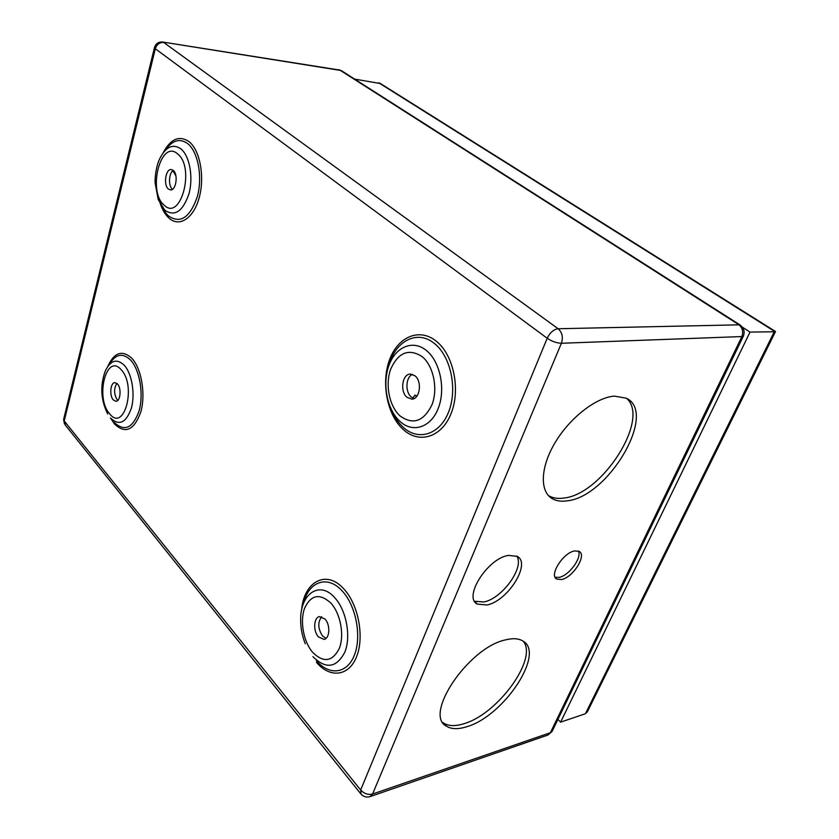 <?xml version="1.0" encoding="UTF-8"?>
<svg xmlns="http://www.w3.org/2000/svg" width="839" height="839" viewBox="0 0 839 839"><rect width="100%" height="100%" fill="white"/><g stroke="black" fill="none" stroke-linecap="round" stroke-linejoin="round"><path stroke-width="1.26" d="M442.908 722.536L443.779 723.166C448.676 726.175 455.357 726.375 463.82 723.742C497.6 714.314 538.019 658.825 523.337 641.311M505.414 639.905C512.734 638.049 518.502 638.395 522.739 640.923C545.853 652.91 503.652 716.475 466.599 726.773C458.136 729.437 451.455 729.259 446.579 726.259C423.045 715.048 468.456 647.572 505.414 639.905M574.631 550.929L579.13 551.37C587.143 555.082 573.016 577.557 561.522 579.529L556.781 579.109C548.727 575.512 563.158 552.618 574.631 550.929M508.413 555.397L517.17 556.341C531.527 563.336 507.763 601.175 486.945 604.982L477.36 604.122C462.908 597.41 487.574 558.344 508.413 555.397M614.326 396.123L626.293 398.189C657.881 412.599 608.632 496.415 567.573 500.789C561.648 501.732 556.614 501.072 552.481 498.796C539.634 491.822 540.18 467.638 555.019 442.761C569.744 417.874 596.026 397.424 614.326 396.123M325.018 619.035C330.493 624.74 329.842 638.542 324.074 639.391L318.411 636.895C312.978 631.096 313.681 617.41 319.481 616.613L325.018 619.035M321.652 616.717C317.582 622.265 317.876 628.673 322.533 635.962L326.025 638.364M175.98 176.138L172.949 170.695M116.894 383.371C113.758 388.509 113.852 393.963 117.166 399.721L117.827 400.36M117.491 383.958C121.655 388.174 120.459 401.493 115.95 401.304L113.317 399.941C109.196 395.662 110.402 382.448 114.922 382.636L117.491 383.958M172.394 189.278L172.435 189.31C168.146 186.017 168.754 173.023 173.295 170.443M173.243 170.401C178.497 174.281 176.054 190.841 170.401 189.908L168.387 189.006C163.186 185.041 165.64 168.608 171.324 169.551L173.243 170.401M412.484 374.362C405.719 376.942 404.943 392.033 411.288 397.046L413.994 398.588M407.03 397.34C399.742 391.624 402.206 373.963 410.334 374.068L415.001 375.809C422.353 381.388 419.951 399.196 411.886 399.154L407.03 397.34M555.135 577.284L559.152 577.368C569.062 575.648 582.297 557.536 578.354 551.024M474.591 601.269L483.872 601.972C502.225 598.595 524.826 567.216 516.74 556.11M548.318 495.461L549.178 495.975C553.321 498.261 558.355 498.932 564.28 497.999C602.496 493.94 650.393 418.829 626.628 398.368M380.476 83.554L354.614 79.097M775.393 331.762L750.035 332.076L742.484 327.252M587.615 711.304L585.433 713.716L560.609 722.148L750.035 332.076M557.904 719.411L560.609 722.148M412.809 398.095L414.98 395.064L416.878 396.155M416.49 395.693L415.798 397.361M162.724 42.034C158.634 41.709 155.907 43.481 154.533 47.33L155.309 48.756L64.215 420.968L360.655 790.013L547.206 338.264L155.309 48.756C156.809 44.373 159.609 42.275 163.71 42.453L558.145 328.741L739.82 324.808L341.169 70.518L162.724 42.034L339.889 70.098L738.635 324.567C742.588 327.734 743.606 331.866 741.697 336.984L550.394 732.688L547.909 735.048L552.072 731.472L550.394 732.688L372.579 794.04L561.396 343.266L743.197 336.512C745.126 331.751 744.004 327.85 739.82 324.808L740.239 325.081M743.375 336.124L552.398 730.8M338.841 69.689L341.651 70.833M558.145 328.741C562.235 332.454 563.326 337.299 561.396 343.266C556.677 343.099 551.957 341.431 547.206 338.264C549.985 332.59 553.635 329.412 558.145 328.741M301.589 610.278C303.728 581.721 326.319 569.052 343.833 588.936C358.316 604.363 364.556 636.717 356.669 656.486C348.993 676.475 329.937 678.541 316.46 662.317M107.812 366.36C114.261 352.317 122.274 349.632 131.859 358.305C141.466 368.51 145.818 393.994 140.868 411.729C134.209 430.239 125.431 434.329 114.513 424.01L110.675 418.252M163.133 152.855C170.611 138.855 179.242 135.11 189.037 141.623C200.049 150.233 204.968 177.008 199.179 197.731C193.568 218.591 179.21 227.631 168.87 218.025C164.884 214.333 161.812 208.901 159.651 201.706M403.286 429.558C387.24 415.169 380.969 383.423 389.348 360.309C397.487 337.016 419.185 327.304 436.259 341.169C453.469 354.677 460.779 389.233 451.225 413.208C441.922 437.381 419.185 444.282 403.286 429.558M154.428 47.76L63.795 418.682L65.337 425.111L360.34 793.295M370.156 796.589L372.579 794.04C368.143 795.068 364.168 793.725 360.655 790.013L361.022 794.145C363.612 796.809 366.653 797.627 370.156 796.589L547.909 735.048M316.366 660.629C329.15 675.993 347.178 673.99 354.425 655.049C361.871 636.329 355.977 605.716 342.291 591.086C327.745 574.663 308.762 581.301 303.697 602.958M305.312 643.786C302.271 636.34 300.729 628.579 300.677 620.514C299.848 594.138 319.512 579.99 334.771 597.735C346.266 610.184 351.195 635.983 344.976 651.819C336.68 667.949 326.004 669.553 312.926 656.654M312.674 652.385C323.613 663.125 332.527 661.74 339.386 648.232C344.546 635.029 340.466 613.561 330.902 603.115C319.68 592.974 310.891 594.725 304.547 608.369C299.796 621.353 303.519 641.709 312.674 652.385M109.689 413.847C124.162 432.641 136.799 385.856 121.204 369.747C106.385 352.265 94.87 397.917 109.689 413.847M107.696 413.963C100.753 399.962 99.956 385.625 105.315 370.943C110.517 360.235 116.831 358.326 124.256 365.248C131.88 373.481 135.32 393.816 131.419 408.006C126.165 422.877 119.169 426.202 110.444 417.979M114.219 422.374C124.56 432.137 132.877 428.247 139.159 410.691C143.836 393.9 139.725 369.789 130.632 360.099C122.599 352.495 115.499 353.943 109.343 364.462M164.171 205.167C180.7 221.936 195.445 167.318 177.564 153.852C160.606 138.739 147.255 191.701 164.171 205.167M180.888 148.881C189.635 155.844 193.515 177.207 188.964 193.799C182.85 211.449 174.806 216.934 164.832 210.232L158.225 199.577L155.142 182.986C154.733 178.35 156.127 165.335 160.06 158.078C166.07 146.605 173.012 143.542 180.888 148.881M160.815 203.437C162.808 208.89 165.409 213.085 168.618 216.022C180.427 224.013 189.992 217.595 197.301 196.746C202.765 177.123 198.119 151.786 187.705 143.616C179.714 137.984 172.289 140.176 165.409 150.202M422.111 356.585C408.771 348.175 398.305 352.359 390.701 369.129C384.996 384.755 389.296 406.401 400.13 415.997C413.092 425.216 423.716 421.461 432.001 404.702C438.231 388.698 433.459 365.773 422.111 356.585M400.088 421.535C387.178 410.03 382.081 384.304 388.856 365.657C395.442 346.864 412.861 339.281 426.422 350.513C440.076 361.441 445.845 388.992 438.315 408.184C430.984 427.544 412.893 433.312 400.088 421.535M391.341 409.589C394.34 416.899 398.326 422.835 403.307 427.376C418.388 441.314 439.898 434.707 448.676 411.813C457.695 389.107 450.795 356.428 434.529 343.602C417.319 329.056 394.833 341.127 388.646 366.265M585.433 713.716L774.47 331.332L378.651 82.757M446.579 726.259L443.779 723.166M63.596 419.5L64.477 424.01M556.781 579.109L555.544 577.977M477.36 604.122L474.769 601.573M552.481 498.796L549.178 495.975M775.33 331.395L379.941 83.218M587.185 712.164L775.498 331.552"/></g></svg>
